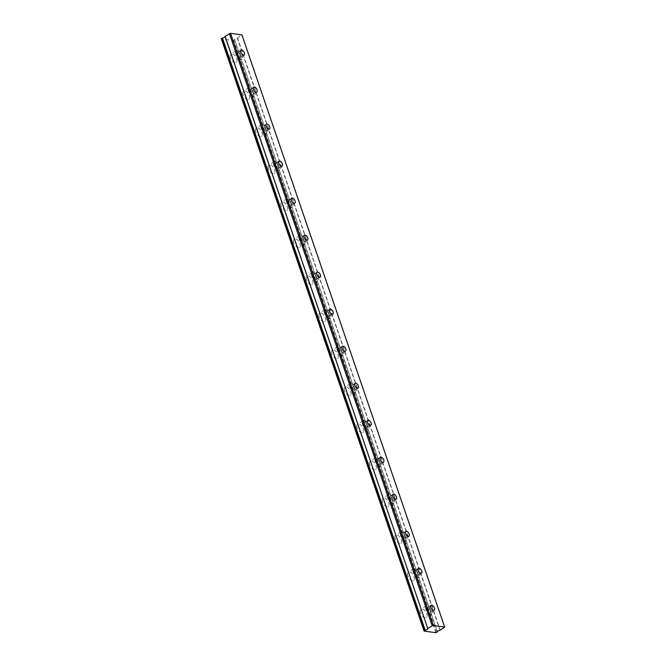 <?xml version="1.0" encoding="UTF-8"?>
<svg xmlns="http://www.w3.org/2000/svg" width="666" height="666" viewBox="0 0 666 666"><rect width="100%" height="100%" fill="white"/><g stroke="black" fill="none" stroke-linecap="round" stroke-linejoin="round"><path stroke-width="0.5" stroke-dasharray="3.33 2.5" d="M240.767 55.078A2.914 1.532 58.2 0 0 237.429 52.356A2.914 1.532 58.2 0 0 237.154 54.579A2.914 1.532 58.2 0 0 240.501 57.301A2.914 1.532 58.2 0 0 240.767 55.078M430.852 610.272A2.914 1.532 58.2 0 0 427.514 607.55A2.914 1.532 58.2 0 0 427.239 609.773A2.914 1.532 58.2 0 0 430.586 612.495A2.914 1.532 58.2 0 0 430.852 610.272M418.181 573.26A2.914 1.532 58.2 0 0 414.835 570.537A2.914 1.532 58.2 0 0 414.568 572.76A2.914 1.532 58.2 0 0 417.915 575.482A2.914 1.532 58.2 0 0 418.181 573.26M405.511 536.247A2.914 1.532 58.2 0 0 402.164 533.524A2.914 1.532 58.2 0 0 401.898 535.747A2.914 1.532 58.2 0 0 405.236 538.469A2.914 1.532 58.2 0 0 405.511 536.247M392.84 499.234A2.914 1.532 58.2 0 0 389.493 496.511A2.914 1.532 58.2 0 0 389.219 498.734A2.914 1.532 58.2 0 0 392.565 501.456A2.914 1.532 58.2 0 0 392.84 499.234M380.169 462.221A2.914 1.532 58.2 0 0 376.823 459.498A2.914 1.532 58.2 0 0 376.548 461.721A2.914 1.532 58.2 0 0 379.895 464.443A2.914 1.532 58.2 0 0 380.169 462.221M367.49 425.208A2.914 1.532 58.2 0 0 364.152 422.485A2.914 1.532 58.2 0 0 363.877 424.708A2.914 1.532 58.2 0 0 367.224 427.43A2.914 1.532 58.2 0 0 367.49 425.208M354.82 388.195A2.914 1.532 58.2 0 0 351.473 385.472A2.914 1.532 58.2 0 0 351.207 387.695A2.914 1.532 58.2 0 0 354.553 390.418A2.914 1.532 58.2 0 0 354.82 388.195M342.149 351.182A2.914 1.532 58.2 0 0 338.803 348.46A2.914 1.532 58.2 0 0 338.536 350.682A2.914 1.532 58.2 0 0 341.874 353.405A2.914 1.532 58.2 0 0 342.149 351.182M329.479 314.169A2.914 1.532 58.2 0 0 326.132 311.447A2.914 1.532 58.2 0 0 325.857 313.669A2.914 1.532 58.2 0 0 329.204 316.392A2.914 1.532 58.2 0 0 329.479 314.169M316.808 277.156A2.914 1.532 58.2 0 0 313.461 274.434A2.914 1.532 58.2 0 0 313.187 276.656A2.914 1.532 58.2 0 0 316.533 279.379A2.914 1.532 58.2 0 0 316.808 277.156M304.129 240.143A2.914 1.532 58.2 0 0 300.791 237.421A2.914 1.532 58.2 0 0 300.516 239.643A2.914 1.532 58.2 0 0 303.863 242.366A2.914 1.532 58.2 0 0 304.129 240.143M291.458 203.13A2.914 1.532 58.2 0 0 288.112 200.408A2.914 1.532 58.2 0 0 287.845 202.631A2.914 1.532 58.2 0 0 291.192 205.353A2.914 1.532 58.2 0 0 291.458 203.13M278.788 166.117A2.914 1.532 58.2 0 0 275.441 163.395A2.914 1.532 58.2 0 0 275.175 165.618A2.914 1.532 58.2 0 0 278.513 168.34A2.914 1.532 58.2 0 0 278.788 166.117M266.117 129.104A2.914 1.532 58.2 0 0 262.77 126.382A2.914 1.532 58.2 0 0 262.496 128.605A2.914 1.532 58.2 0 0 265.842 131.327A2.914 1.532 58.2 0 0 266.117 129.104M253.446 92.091A2.914 1.532 58.2 0 0 250.1 89.369A2.914 1.532 58.2 0 0 249.825 91.592A2.914 1.532 58.2 0 0 253.172 94.314A2.914 1.532 58.2 0 0 253.446 92.091M437.362 632.009L234.682 39.702A2.081 0.708 -18.9 0 1 234.657 39.652A2.081 0.708 -18.9 0 1 235.339 38.794A2.081 0.708 -18.9 0 1 237.287 38.079L241.916 34.865M230.453 57.759A4.995 2.631 -121.8 0 1 230.919 53.946A4.995 2.631 -121.8 0 1 236.655 58.616A4.995 2.631 -121.8 0 1 236.189 62.429A4.995 2.631 -121.8 0 1 230.453 57.759M235.864 54.404A4.995 2.631 -121.8 0 1 236.33 50.591A4.995 2.631 -121.8 0 1 242.066 55.261A4.995 2.631 -121.8 0 1 241.6 59.074A4.995 2.631 -121.8 0 1 235.864 54.404M420.537 612.953A4.995 2.631 -121.8 0 1 421.004 609.14A4.995 2.631 -121.8 0 1 426.74 613.811A4.995 2.631 -121.8 0 1 426.273 617.623A4.995 2.631 -121.8 0 1 420.537 612.953M425.949 609.59A4.995 2.631 -121.8 0 1 426.415 605.777A4.995 2.631 -121.8 0 1 432.142 610.447A4.995 2.631 -121.8 0 1 431.685 614.26A4.995 2.631 -121.8 0 1 425.949 609.59M407.867 575.94A4.995 2.631 -121.8 0 1 408.333 572.127A4.995 2.631 -121.8 0 1 414.061 576.798A4.995 2.631 -121.8 0 1 413.594 580.61A4.995 2.631 -121.8 0 1 407.867 575.94M413.278 572.577A4.995 2.631 -121.8 0 1 413.744 568.764A4.995 2.631 -121.8 0 1 419.472 573.434A4.995 2.631 -121.8 0 1 419.006 577.247A4.995 2.631 -121.8 0 1 413.278 572.577M395.196 538.927A4.995 2.631 -121.8 0 1 395.662 535.114A4.995 2.631 -121.8 0 1 401.39 539.785A4.995 2.631 -121.8 0 1 400.924 543.598A4.995 2.631 -121.8 0 1 395.196 538.927M400.607 535.572A4.995 2.631 -121.8 0 1 401.065 531.751A4.995 2.631 -121.8 0 1 406.801 536.421A4.995 2.631 -121.8 0 1 406.335 540.234A4.995 2.631 -121.8 0 1 400.607 535.572M382.517 501.914A4.995 2.631 -121.8 0 1 382.983 498.101A4.995 2.631 -121.8 0 1 388.719 502.772A4.995 2.631 -121.8 0 1 388.253 506.585A4.995 2.631 -121.8 0 1 382.517 501.914M387.928 498.559A4.995 2.631 -121.8 0 1 388.395 494.738A4.995 2.631 -121.8 0 1 394.13 499.408A4.995 2.631 -121.8 0 1 393.664 503.221A4.995 2.631 -121.8 0 1 387.928 498.559M369.846 464.901A4.995 2.631 -121.8 0 1 370.313 461.088A4.995 2.631 -121.8 0 1 376.049 465.759A4.995 2.631 -121.8 0 1 375.582 469.572A4.995 2.631 -121.8 0 1 369.846 464.901M375.258 461.546A4.995 2.631 -121.8 0 1 375.724 457.725A4.995 2.631 -121.8 0 1 381.46 462.395A4.995 2.631 -121.8 0 1 380.994 466.208A4.995 2.631 -121.8 0 1 375.258 461.546M357.176 427.888A4.995 2.631 -121.8 0 1 357.642 424.075A4.995 2.631 -121.8 0 1 363.378 428.746A4.995 2.631 -121.8 0 1 362.912 432.559A4.995 2.631 -121.8 0 1 357.176 427.888M362.587 424.533A4.995 2.631 -121.8 0 1 363.053 420.712A4.995 2.631 -121.8 0 1 368.781 425.383A4.995 2.631 -121.8 0 1 368.323 429.195A4.995 2.631 -121.8 0 1 362.587 424.533M344.505 390.875A4.995 2.631 -121.8 0 1 344.971 387.063A4.995 2.631 -121.8 0 1 350.699 391.733A4.995 2.631 -121.8 0 1 350.233 395.546A4.995 2.631 -121.8 0 1 344.505 390.875M349.916 387.52A4.995 2.631 -121.8 0 1 350.383 383.708A4.995 2.631 -121.8 0 1 356.11 388.37A4.995 2.631 -121.8 0 1 355.644 392.182A4.995 2.631 -121.8 0 1 349.916 387.52M331.835 353.862A4.995 2.631 -121.8 0 1 332.301 350.05A4.995 2.631 -121.8 0 1 338.028 354.72A4.995 2.631 -121.8 0 1 337.562 358.533A4.995 2.631 -121.8 0 1 331.835 353.862M337.246 350.507A4.995 2.631 -121.8 0 1 337.704 346.695A4.995 2.631 -121.8 0 1 343.44 351.357A4.995 2.631 -121.8 0 1 342.973 355.169A4.995 2.631 -121.8 0 1 337.246 350.507M319.156 316.85A4.995 2.631 -121.8 0 1 319.622 313.037A4.995 2.631 -121.8 0 1 325.358 317.707A4.995 2.631 -121.8 0 1 324.891 321.52A4.995 2.631 -121.8 0 1 319.156 316.85M324.567 313.495A4.995 2.631 -121.8 0 1 325.033 309.682A4.995 2.631 -121.8 0 1 330.769 314.344A4.995 2.631 -121.8 0 1 330.303 318.165A4.995 2.631 -121.8 0 1 324.567 313.495M306.485 279.837A4.995 2.631 -121.8 0 1 306.951 276.024A4.995 2.631 -121.8 0 1 312.687 280.694A4.995 2.631 -121.8 0 1 312.221 284.507A4.995 2.631 -121.8 0 1 306.485 279.837M311.896 276.482A4.995 2.631 -121.8 0 1 312.362 272.669A4.995 2.631 -121.8 0 1 318.098 277.331A4.995 2.631 -121.8 0 1 317.632 281.152A4.995 2.631 -121.8 0 1 311.896 276.482M293.814 242.824A4.995 2.631 -121.8 0 1 294.28 239.011A4.995 2.631 -121.8 0 1 300.016 243.681A4.995 2.631 -121.8 0 1 299.55 247.494A4.995 2.631 -121.8 0 1 293.814 242.824M299.225 239.469A4.995 2.631 -121.8 0 1 299.692 235.656A4.995 2.631 -121.8 0 1 305.419 240.318A4.995 2.631 -121.8 0 1 304.961 244.139A4.995 2.631 -121.8 0 1 299.225 239.469M281.144 205.811A4.995 2.631 -121.8 0 1 281.61 201.998A4.995 2.631 -121.8 0 1 287.337 206.668A4.995 2.631 -121.8 0 1 286.88 210.481A4.995 2.631 -121.8 0 1 281.144 205.811M286.555 202.456A4.995 2.631 -121.8 0 1 287.021 198.643A4.995 2.631 -121.8 0 1 292.749 203.305A4.995 2.631 -121.8 0 1 292.282 207.126A4.995 2.631 -121.8 0 1 286.555 202.456M268.473 168.798A4.995 2.631 -121.8 0 1 268.939 164.985A4.995 2.631 -121.8 0 1 274.667 169.655A4.995 2.631 -121.8 0 1 274.201 173.468A4.995 2.631 -121.8 0 1 268.473 168.798M273.884 165.443A4.995 2.631 -121.8 0 1 274.342 161.63A4.995 2.631 -121.8 0 1 280.078 166.3A4.995 2.631 -121.8 0 1 279.612 170.113A4.995 2.631 -121.8 0 1 273.884 165.443M255.794 131.785A4.995 2.631 -121.8 0 1 256.26 127.972A4.995 2.631 -121.8 0 1 261.996 132.642A4.995 2.631 -121.8 0 1 261.53 136.455A4.995 2.631 -121.8 0 1 255.794 131.785M261.205 128.43A4.995 2.631 -121.8 0 1 261.671 124.617A4.995 2.631 -121.8 0 1 267.407 129.287A4.995 2.631 -121.8 0 1 266.941 133.1A4.995 2.631 -121.8 0 1 261.205 128.43M243.123 94.772A4.995 2.631 -121.8 0 1 243.59 90.959A4.995 2.631 -121.8 0 1 249.325 95.629A4.995 2.631 -121.8 0 1 248.859 99.442A4.995 2.631 -121.8 0 1 243.123 94.772M248.535 91.417A4.995 2.631 -121.8 0 1 249.001 87.604A4.995 2.631 -121.8 0 1 254.737 92.274A4.995 2.631 -121.8 0 1 254.27 96.087A4.995 2.631 -121.8 0 1 248.535 91.417M234.599 39.802L233.108 40.493L221.328 38.869M234.682 39.702L437.404 631.801L234.682 39.702M241.833 35.315L444.588 627.514M435.864 632.7L233.108 40.493M436.53 632.517L233.774 40.318M237.521 37.987L440.276 630.194M440.043 630.277L237.287 38.079M241.034 50.117L237.429 52.356M431.118 605.311L427.514 607.55M418.448 568.298L414.835 570.537M405.777 531.285L402.164 533.524M393.098 494.272L389.493 496.511M380.428 457.259L376.823 459.498M367.757 420.246L364.152 422.485M355.086 383.233L351.473 385.472M342.416 346.22L338.803 348.46M329.737 309.207L326.132 311.447M317.066 272.194L313.461 274.434M304.395 235.181L300.791 237.421M291.725 198.168L288.112 200.408M279.054 161.155L275.441 163.395M266.375 124.142L262.77 126.382M253.704 87.129L250.1 89.369M234.657 39.652L437.412 631.851M236.33 50.591L230.919 53.946M426.415 605.777L421.004 609.14M413.744 568.764L408.333 572.127M401.065 531.751L395.662 535.114M388.395 494.738L382.983 498.101M375.724 457.725L370.313 461.088M363.053 420.712L357.642 424.075M350.383 383.708L344.971 387.063M337.704 346.695L332.301 350.05M325.033 309.682L319.622 313.037M312.362 272.669L306.951 276.024M299.692 235.656L294.28 239.011M287.021 198.643L281.61 201.998M274.342 161.63L268.939 164.985M261.671 124.617L256.26 127.972M249.001 87.604L243.59 90.959M244.106 55.062L240.501 57.301M434.19 610.256L430.586 612.495M421.52 573.243L417.915 575.482M408.849 536.23L405.236 538.469M396.17 499.217L392.565 501.456M383.499 462.204L379.895 464.443M370.829 425.191L367.224 427.43M358.158 388.178L354.553 390.418M345.488 351.165L341.874 353.405M332.809 314.152L329.204 316.392M320.138 277.139L316.533 279.379M307.467 240.126L303.863 242.366M294.797 203.113L291.192 205.353M282.126 166.1L278.513 168.34M269.447 129.087L265.842 131.327M256.776 92.075L253.172 94.314M225.066 36.43L427.822 628.637M241.6 59.074L236.189 62.429M431.685 614.26L426.273 617.623M419.006 577.247L413.594 580.61M406.335 540.234L400.924 543.598M393.664 503.221L388.253 506.585M380.994 466.208L375.582 469.572M368.323 429.195L362.912 432.559M355.644 392.182L350.233 395.546M342.973 355.169L337.562 358.533M330.303 318.165L324.891 321.52M317.632 281.152L312.221 284.507M304.961 244.139L299.55 247.494M292.282 207.126L286.88 210.481M279.612 170.113L274.201 173.468M266.941 133.1L261.53 136.455M254.27 96.087L248.859 99.442"/><path stroke-width="1" d="M244.38 52.839A2.914 1.532 58.2 0 0 241.034 50.117A2.914 1.532 58.2 0 0 240.759 52.339A2.914 1.532 58.2 0 0 244.106 55.062A2.914 1.532 58.2 0 0 244.38 52.839M434.465 608.033A2.914 1.532 58.2 0 0 431.118 605.311A2.914 1.532 58.2 0 0 430.844 607.534A2.914 1.532 58.2 0 0 434.19 610.256A2.914 1.532 58.2 0 0 434.465 608.033M421.786 571.02A2.914 1.532 58.2 0 0 418.448 568.298A2.914 1.532 58.2 0 0 418.173 570.521A2.914 1.532 58.2 0 0 421.52 573.243A2.914 1.532 58.2 0 0 421.786 571.02M409.115 534.007A2.914 1.532 58.2 0 0 405.777 531.285A2.914 1.532 58.2 0 0 405.502 533.508A2.914 1.532 58.2 0 0 408.849 536.23A2.914 1.532 58.2 0 0 409.115 534.007M396.445 496.994A2.914 1.532 58.2 0 0 393.098 494.272A2.914 1.532 58.2 0 0 392.832 496.495A2.914 1.532 58.2 0 0 396.17 499.217A2.914 1.532 58.2 0 0 396.445 496.994M383.774 459.981A2.914 1.532 58.2 0 0 380.428 457.259A2.914 1.532 58.2 0 0 380.161 459.482A2.914 1.532 58.2 0 0 383.499 462.204A2.914 1.532 58.2 0 0 383.774 459.981M371.104 422.968A2.914 1.532 58.2 0 0 367.757 420.246A2.914 1.532 58.2 0 0 367.482 422.469A2.914 1.532 58.2 0 0 370.829 425.191A2.914 1.532 58.2 0 0 371.104 422.968M358.425 385.955A2.914 1.532 58.2 0 0 355.086 383.233A2.914 1.532 58.2 0 0 354.812 385.456A2.914 1.532 58.2 0 0 358.158 388.178A2.914 1.532 58.2 0 0 358.425 385.955M345.754 348.942A2.914 1.532 58.2 0 0 342.416 346.22A2.914 1.532 58.2 0 0 342.141 348.443A2.914 1.532 58.2 0 0 345.488 351.165A2.914 1.532 58.2 0 0 345.754 348.942M333.083 311.929A2.914 1.532 58.2 0 0 329.737 309.207A2.914 1.532 58.2 0 0 329.47 311.43A2.914 1.532 58.2 0 0 332.809 314.152A2.914 1.532 58.2 0 0 333.083 311.929M320.413 274.916A2.914 1.532 58.2 0 0 317.066 272.194A2.914 1.532 58.2 0 0 316.8 274.417A2.914 1.532 58.2 0 0 320.138 277.139A2.914 1.532 58.2 0 0 320.413 274.916M307.742 237.904A2.914 1.532 58.2 0 0 304.395 235.181A2.914 1.532 58.2 0 0 304.121 237.404A2.914 1.532 58.2 0 0 307.467 240.126A2.914 1.532 58.2 0 0 307.742 237.904M295.063 200.891A2.914 1.532 58.2 0 0 291.725 198.168A2.914 1.532 58.2 0 0 291.45 200.391A2.914 1.532 58.2 0 0 294.797 203.113A2.914 1.532 58.2 0 0 295.063 200.891M282.392 163.878A2.914 1.532 58.2 0 0 279.054 161.155A2.914 1.532 58.2 0 0 278.779 163.378A2.914 1.532 58.2 0 0 282.126 166.1A2.914 1.532 58.2 0 0 282.392 163.878M269.722 126.865A2.914 1.532 58.2 0 0 266.375 124.142A2.914 1.532 58.2 0 0 266.109 126.365A2.914 1.532 58.2 0 0 269.447 129.087A2.914 1.532 58.2 0 0 269.722 126.865M257.051 89.852A2.914 1.532 58.2 0 0 253.704 87.129A2.914 1.532 58.2 0 0 253.438 89.352A2.914 1.532 58.2 0 0 256.776 92.075A2.914 1.532 58.2 0 0 257.051 89.852M424.084 631.077L221.328 38.869L222.203 38.095L424.958 630.294L424.084 631.077L435.864 632.7L437.437 631.901A2.081 0.708 -18.9 0 1 437.412 631.851A2.081 0.708 -18.9 0 1 438.095 631.002A2.081 0.708 -18.9 0 1 440.043 630.277L444.672 627.072L433.308 625.507L230.553 33.3L241.916 34.865L444.672 627.072M225.075 36.488A2.081 0.708 -18.9 0 1 222.436 38.004L222.203 38.095M225.125 36.28L427.797 628.587L225.125 36.28L230.553 33.3M433.308 625.507L432.192 625.807L229.437 33.6M432.192 625.807L427.88 628.488M225.041 36.38L427.797 628.587A2.081 0.708 -18.9 0 1 427.822 628.637A2.081 0.708 -18.9 0 1 425.199 630.211L222.436 38.004M221.378 38.603L424.134 630.81"/></g></svg>
